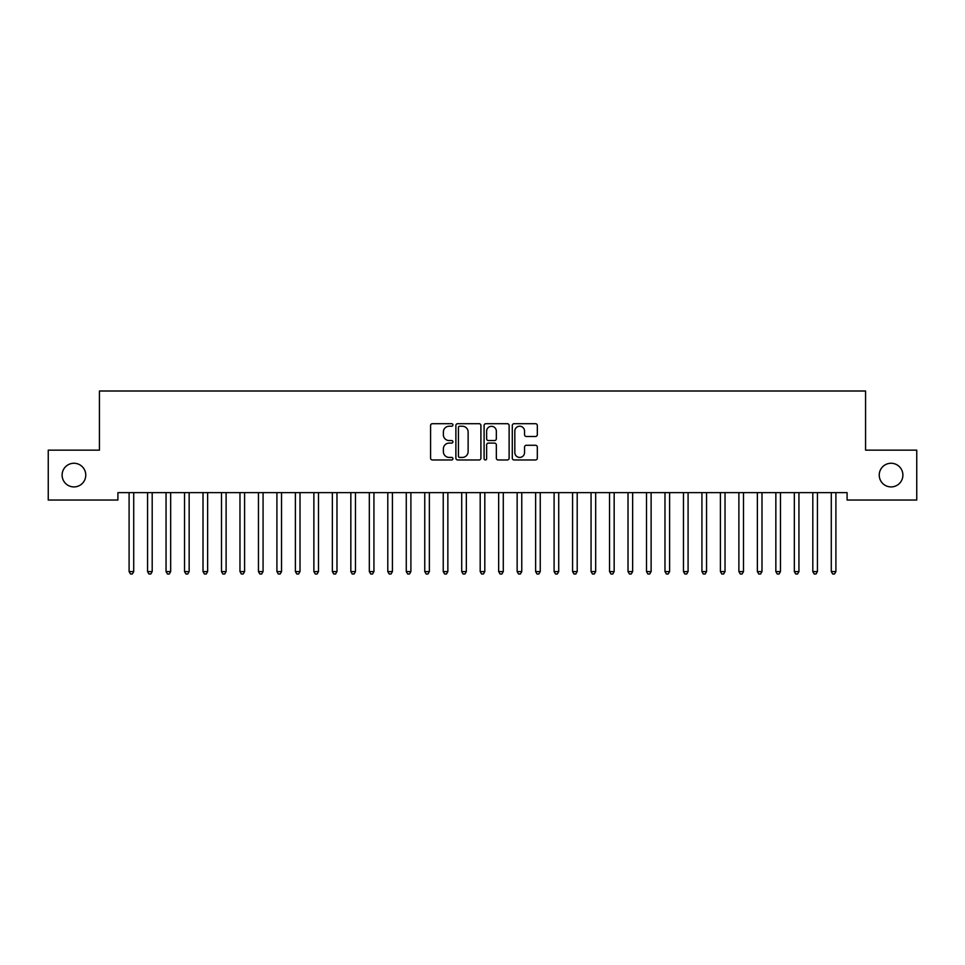 <?xml version="1.0" encoding="UTF-8"?>
<svg xmlns="http://www.w3.org/2000/svg" width="965" height="965" viewBox="0 0 965 965"><rect width="100%" height="100%" fill="white"/><g stroke="black" fill="none" stroke-linecap="round" stroke-linejoin="round"><path stroke-width="1.45" d="M452.935 424.962A1.267 1.267 0 0 0 451.668 423.695L432.392 423.695A1.809 1.809 0 0 0 430.583 425.505L430.583 458.158A1.809 1.809 0 0 0 432.392 459.967L451.668 459.967A1.267 1.267 0 0 0 452.935 458.701A1.267 1.267 0 0 0 451.668 457.422L449.171 457.422A5.802 5.802 0 0 1 443.369 451.62L443.369 448.906A5.802 5.802 0 0 1 449.171 443.104L451.668 443.104A1.267 1.267 0 0 0 452.935 441.825A1.267 1.267 0 0 0 451.668 440.559L449.171 440.559A5.802 5.802 0 0 1 443.369 434.757L443.369 432.031A5.802 5.802 0 0 1 449.171 426.228L451.668 426.228A1.267 1.267 0 0 0 452.935 424.962M879.236 475.094A11.821 11.821 0 0 0 891.069 486.915A11.821 11.821 0 0 0 902.89 475.094A11.821 11.821 0 0 0 891.069 463.26A11.821 11.821 0 0 0 879.236 475.094M62.11 475.094A11.821 11.821 0 0 0 73.931 486.915A11.821 11.821 0 0 0 85.764 475.094A11.821 11.821 0 0 0 73.931 463.26A11.821 11.821 0 0 0 62.11 475.094M535.503 436.482A1.809 1.809 0 0 0 537.324 434.66L537.324 425.505A1.809 1.809 0 0 0 535.503 423.695L514.104 423.695A1.809 1.809 0 0 0 512.294 425.505L512.294 458.158A1.809 1.809 0 0 0 514.104 459.967L535.503 459.967A1.809 1.809 0 0 0 537.324 458.158L537.324 447.084A1.809 1.809 0 0 0 535.503 445.275L526.347 445.275A1.809 1.809 0 0 0 524.538 447.084L524.538 452.573A4.849 4.849 0 0 1 519.689 457.422A4.849 4.849 0 0 1 514.827 452.573L514.827 431.078A4.849 4.849 0 0 1 519.689 426.228A4.849 4.849 0 0 1 524.538 431.078L524.538 434.66A1.809 1.809 0 0 0 526.347 436.482L535.503 436.482M847.089 492.645L117.911 492.645L117.911 500.039L48.25 500.039L48.25 450.148L99.431 450.148L99.431 391.006L865.569 391.006L865.569 450.148L916.75 450.148L916.75 500.039L847.089 500.039L847.089 492.645M480.908 425.505A1.809 1.809 0 0 0 479.098 423.695L457.7 423.695A1.809 1.809 0 0 0 455.878 425.505L455.878 458.158A1.809 1.809 0 0 0 457.7 459.967L479.098 459.967A1.809 1.809 0 0 0 480.908 458.158L480.908 425.505M485.902 423.695L507.3 423.695A1.809 1.809 0 0 1 509.122 425.505L509.122 458.158A1.809 1.809 0 0 1 507.3 459.967L498.145 459.967A1.809 1.809 0 0 1 496.336 458.158L496.336 444.913A1.809 1.809 0 0 0 494.514 443.104L488.435 443.104A1.809 1.809 0 0 0 486.625 444.913L486.625 458.701A1.267 1.267 0 0 1 485.359 459.967A1.267 1.267 0 0 1 484.092 458.701L484.092 425.505A1.809 1.809 0 0 1 485.902 423.695M459.69 426.228A1.267 1.267 0 0 0 458.423 427.495L458.423 456.156A1.267 1.267 0 0 0 459.69 457.422L462.319 457.422A5.802 5.802 0 0 0 468.122 451.62L468.122 432.031A5.802 5.802 0 0 0 462.319 426.228L459.69 426.228M496.336 431.174A4.849 4.849 0 0 0 491.475 426.325A4.849 4.849 0 0 0 486.625 431.174L486.625 438.749A1.809 1.809 0 0 0 488.435 440.559L494.514 440.559A1.809 1.809 0 0 0 496.336 438.749L496.336 431.174M128.852 492.645L128.96 492.91A1.846 1.846 -179.5 0 1 129.093 493.61L129.093 571.582L133.713 571.582L133.713 493.61A1.846 1.846 -179.5 0 1 133.845 492.91L133.954 492.645M133.713 571.582L132.326 573.994L130.48 573.994L129.093 571.582M147.331 492.645L147.44 492.91A1.846 1.846 -179.5 0 1 147.573 493.61L147.573 571.582L152.193 571.582L152.193 493.61A1.846 1.846 -179.5 0 1 152.325 492.91L152.434 492.645M152.193 571.582L150.805 573.994L148.96 573.994L147.573 571.582M165.811 492.645L165.92 492.91A1.846 1.846 -179.5 0 1 166.052 493.61L166.052 571.582L170.672 571.582L170.672 493.61A1.846 1.846 -179.5 0 1 170.805 492.91L170.914 492.645M170.672 571.582L169.285 573.994L167.44 573.994L166.052 571.582M184.291 492.645L184.399 492.91A1.846 1.846 -179.5 0 1 184.532 493.61L184.532 571.582L189.152 571.582L189.152 493.61A1.846 1.846 -179.5 0 1 189.285 492.91L189.393 492.645M189.152 571.582L187.765 573.994L185.919 573.994L184.532 571.582M202.771 492.645L202.879 492.91A1.846 1.846 -179.5 0 1 203.012 493.61L203.012 571.582L207.632 571.582L207.632 493.61A1.846 1.846 -179.5 0 1 207.765 492.91L207.873 492.645M207.632 571.582L206.245 573.994L204.399 573.994L203.012 571.582M221.25 492.645L221.359 492.91A1.846 1.846 -179.5 0 1 221.492 493.61L221.492 571.582L226.112 571.582L226.112 493.61A1.846 1.846 -179.5 0 1 226.244 492.91L226.353 492.645M226.112 571.582L224.724 573.994L222.879 573.994L221.492 571.582M239.718 492.645L239.839 492.91A1.846 1.846 -179.5 0 1 239.971 493.61L239.971 571.582L244.591 571.582L244.591 493.61A1.846 1.846 -179.5 0 1 244.724 492.91L244.833 492.645M244.591 571.582L243.204 573.994L241.359 573.994L239.971 571.582M258.198 492.645L258.306 492.91A1.846 1.846 -179.5 0 1 258.451 493.61L258.451 571.582L263.071 571.582L263.071 493.61A1.846 1.846 -179.5 0 1 263.204 492.91L263.312 492.645M263.071 571.582L261.684 573.994L259.826 573.994L258.451 571.582M276.678 492.645L276.786 492.91A1.846 1.846 -179.5 0 1 276.919 493.61L276.919 571.582L281.539 571.582L281.539 493.61A1.846 1.846 -179.5 0 1 281.684 492.91L281.792 492.645M281.539 571.582L280.164 573.994L278.306 573.994L276.919 571.582M295.157 492.645L295.266 492.91A1.846 1.846 -179.5 0 1 295.399 493.61L295.399 571.582L300.019 571.582L300.019 493.61A1.846 1.846 -179.5 0 1 300.151 492.91L300.26 492.645M300.019 571.582L298.631 573.994L296.786 573.994L295.399 571.582M313.637 492.645L313.746 492.91A1.846 1.846 -179.5 0 1 313.878 493.61L313.878 571.582L318.498 571.582L318.498 493.61A1.846 1.846 -179.5 0 1 318.631 492.91L318.74 492.645M318.498 571.582L317.111 573.994L315.266 573.994L313.878 571.582M332.117 492.645L332.225 492.91A1.846 1.846 -179.5 0 1 332.358 493.61L332.358 571.582L336.978 571.582L336.978 493.61A1.846 1.846 -179.5 0 1 337.111 492.91L337.219 492.645M336.978 571.582L335.591 573.994L333.745 573.994L332.358 571.582M350.597 492.645L350.705 492.91A1.846 1.846 -179.5 0 1 350.838 493.61L350.838 571.582L355.458 571.582L355.458 493.61A1.846 1.846 -179.5 0 1 355.59 492.91L355.699 492.645M355.458 571.582L354.071 573.994L352.225 573.994L350.838 571.582M369.076 492.645L369.185 492.91A1.846 1.846 -179.5 0 1 369.318 493.61L369.318 571.582L373.938 571.582L373.938 493.61A1.846 1.846 -179.5 0 1 374.07 492.91L374.179 492.645M373.938 571.582L372.55 573.994L370.705 573.994L369.318 571.582M387.556 492.645L387.665 492.91A1.846 1.846 -179.5 0 1 387.797 493.61L387.797 571.582L392.417 571.582L392.417 493.61A1.846 1.846 -179.5 0 1 392.55 492.91L392.659 492.645M392.417 571.582L391.03 573.994L389.185 573.994L387.797 571.582M406.036 492.645L406.144 492.91A1.846 1.846 -179.5 0 1 406.277 493.61L406.277 571.582L410.897 571.582L410.897 493.61A1.846 1.846 -179.5 0 1 411.03 492.91L411.138 492.645M410.897 571.582L409.51 573.994L407.664 573.994L406.277 571.582M424.516 492.645L424.624 492.91A1.846 1.846 -179.5 0 1 424.757 493.61L424.757 571.582L429.377 571.582L429.377 493.61A1.846 1.846 -179.5 0 1 429.509 492.91L429.618 492.645M429.377 571.582L427.99 573.994L426.144 573.994L424.757 571.582M442.995 492.645L443.104 492.91A1.846 1.846 -179.5 0 1 443.237 493.61L443.237 571.582L447.856 571.582L447.856 493.61A1.846 1.846 -179.5 0 1 447.989 492.91L448.098 492.645M447.856 571.582L446.469 573.994L444.624 573.994L443.237 571.582M461.463 492.645L461.584 492.91A1.846 1.846 -179.5 0 1 461.716 493.61L461.716 571.582L466.336 571.582L466.336 493.61A1.846 1.846 -179.5 0 1 466.469 492.91L466.578 492.645M466.336 571.582L464.949 573.994L463.091 573.994L461.716 571.582M479.943 492.645L480.051 492.91A1.846 1.846 -179.5 0 1 480.196 493.61L480.196 571.582L484.804 571.582L484.804 493.61A1.846 1.846 -179.5 0 1 484.949 492.91L485.057 492.645M484.804 571.582L483.429 573.994L481.571 573.994L480.196 571.582M498.423 492.645L498.531 492.91A1.846 1.846 -179.5 0 1 498.664 493.61L498.664 571.582L503.284 571.582L503.284 493.61A1.846 1.846 -179.5 0 1 503.416 492.91L503.537 492.645M503.284 571.582L501.909 573.994L500.051 573.994L498.664 571.582M516.902 492.645L517.011 492.91A1.846 1.846 -179.5 0 1 517.144 493.61L517.144 571.582L521.763 571.582L521.763 493.61A1.846 1.846 -179.5 0 1 521.896 492.91L522.005 492.645M521.763 571.582L520.376 573.994L518.531 573.994L517.144 571.582M535.382 492.645L535.491 492.91A1.846 1.846 -179.5 0 1 535.623 493.61L535.623 571.582L540.243 571.582L540.243 493.61A1.846 1.846 -179.5 0 1 540.376 492.91L540.484 492.645M540.243 571.582L538.856 573.994L537.01 573.994L535.623 571.582M553.862 492.645L553.97 492.91A1.846 1.846 -179.5 0 1 554.103 493.61L554.103 571.582L558.723 571.582L558.723 493.61A1.846 1.846 -179.5 0 1 558.856 492.91L558.964 492.645M558.723 571.582L557.336 573.994L555.49 573.994L554.103 571.582M572.341 492.645L572.45 492.91A1.846 1.846 -179.5 0 1 572.583 493.61L572.583 571.582L577.203 571.582L577.203 493.61A1.846 1.846 -179.5 0 1 577.335 492.91L577.444 492.645M577.203 571.582L575.816 573.994L573.97 573.994L572.583 571.582M590.821 492.645L590.93 492.91A1.846 1.846 -179.5 0 1 591.062 493.61L591.062 571.582L595.682 571.582L595.682 493.61A1.846 1.846 -179.5 0 1 595.815 492.91L595.924 492.645M595.682 571.582L594.295 573.994L592.45 573.994L591.062 571.582M609.301 492.645L609.41 492.91A1.846 1.846 -179.5 0 1 609.542 493.61L609.542 571.582L614.162 571.582L614.162 493.61A1.846 1.846 -179.5 0 1 614.295 492.91L614.403 492.645M614.162 571.582L612.775 573.994L610.929 573.994L609.542 571.582M627.781 492.645L627.889 492.91A1.846 1.846 -179.5 0 1 628.022 493.61L628.022 571.582L632.642 571.582L632.642 493.61A1.846 1.846 -179.5 0 1 632.775 492.91L632.883 492.645M632.642 571.582L631.255 573.994L629.409 573.994L628.022 571.582M646.26 492.645L646.369 492.91A1.846 1.846 -179.5 0 1 646.502 493.61L646.502 571.582L651.122 571.582L651.122 493.61A1.846 1.846 -179.5 0 1 651.254 492.91L651.363 492.645M651.122 571.582L649.735 573.994L647.889 573.994L646.502 571.582M664.74 492.645L664.849 492.91A1.846 1.846 -179.5 0 1 664.981 493.61L664.981 571.582L669.601 571.582L669.601 493.61A1.846 1.846 -179.5 0 1 669.734 492.91L669.843 492.645M669.601 571.582L668.214 573.994L666.369 573.994L664.981 571.582M683.208 492.645L683.317 492.91A1.846 1.846 -179.5 0 1 683.461 493.61L683.461 571.582L688.081 571.582L688.081 493.61A1.846 1.846 -179.5 0 1 688.214 492.91L688.322 492.645M688.081 571.582L686.694 573.994L684.836 573.994L683.461 571.582M701.688 492.645L701.796 492.91A1.846 1.846 -179.5 0 1 701.929 493.61L701.929 571.582L706.549 571.582L706.549 493.61A1.846 1.846 -179.5 0 1 706.694 492.91L706.802 492.645M706.549 571.582L705.174 573.994L703.316 573.994L701.929 571.582M720.167 492.645L720.276 492.91A1.846 1.846 -179.5 0 1 720.409 493.61L720.409 571.582L725.029 571.582L725.029 493.61A1.846 1.846 -179.5 0 1 725.161 492.91L725.282 492.645M725.029 571.582L723.641 573.994L721.796 573.994L720.409 571.582M738.647 492.645L738.756 492.91A1.846 1.846 -179.5 0 1 738.888 493.61L738.888 571.582L743.508 571.582L743.508 493.61A1.846 1.846 -179.5 0 1 743.641 492.91L743.75 492.645M743.508 571.582L742.121 573.994L740.276 573.994L738.888 571.582M757.127 492.645L757.236 492.91A1.846 1.846 -179.5 0 1 757.368 493.61L757.368 571.582L761.988 571.582L761.988 493.61A1.846 1.846 -179.5 0 1 762.121 492.91L762.229 492.645M761.988 571.582L760.601 573.994L758.755 573.994L757.368 571.582M775.607 492.645L775.715 492.91A1.846 1.846 -179.5 0 1 775.848 493.61L775.848 571.582L780.468 571.582L780.468 493.61A1.846 1.846 -179.5 0 1 780.601 492.91L780.709 492.645M780.468 571.582L779.081 573.994L777.235 573.994L775.848 571.582M794.086 492.645L794.195 492.91A1.846 1.846 -179.5 0 1 794.328 493.61L794.328 571.582L798.948 571.582L798.948 493.61A1.846 1.846 -179.5 0 1 799.08 492.91L799.189 492.645M798.948 571.582L797.56 573.994L795.715 573.994L794.328 571.582M812.566 492.645L812.675 492.91A1.846 1.846 -179.5 0 1 812.807 493.61L812.807 571.582L817.427 571.582L817.427 493.61A1.846 1.846 -179.5 0 1 817.56 492.91L817.669 492.645M817.427 571.582L816.04 573.994L814.195 573.994L812.807 571.582M831.046 492.645L831.154 492.91A1.846 1.846 -179.5 0 1 831.287 493.61L831.287 571.582L835.907 571.582L835.907 493.61A1.846 1.846 -179.5 0 1 836.04 492.91L836.148 492.645M835.907 571.582L834.52 573.994L832.674 573.994L831.287 571.582"/></g></svg>
